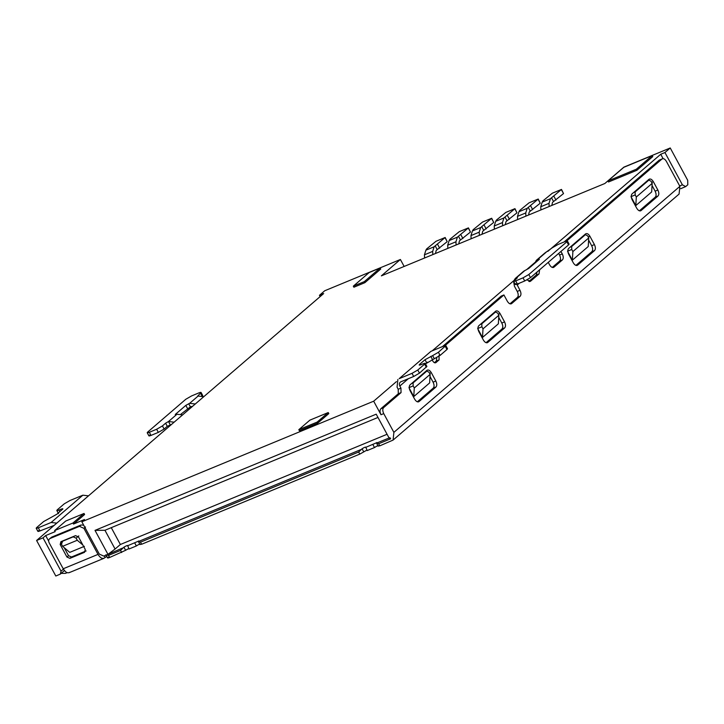 <?xml version="1.0" encoding="UTF-8"?>
<svg xmlns="http://www.w3.org/2000/svg" width="724" height="724" viewBox="0 0 724 724"><rect width="100%" height="100%" fill="white"/><g stroke="black" fill="none" stroke-linecap="round" stroke-linejoin="round"><path stroke-width="1.09" d="M383.738 413.603C382.516 410.979 382.471 408.979 383.602 407.621L380.851 408.752C379.72 410.119 379.774 412.11 380.996 414.743L383.738 413.603L393.883 432.364L393.078 440.083L379.765 445.848L378.344 445.866C378.082 445.459 376.797 446.02 374.507 447.55L367.177 450.572C367.484 449.866 366.344 450.31 363.765 451.894L359.801 454.093L141.623 544.258L140.203 544.276C139.931 543.869 138.655 544.43 136.356 545.959L129.035 548.991C129.334 548.285 128.193 548.72 125.614 550.303L109.659 557.471C107.541 558.285 107.025 558.186 108.111 557.163M105.867 554.801L107.532 557.887M106.727 556.403L103.93 558.313L69.124 572.693M67.142 572.675L65.486 573.363L61.187 573.363M379.765 445.848L378.643 443.758L376.652 442.735L365.493 447.45C365.692 446.817 364.561 447.26 362.072 448.762L358.679 452.011L359.801 454.093M367.177 450.572L365.765 447.061M372.815 444.418L374.507 447.55M389.603 437.794L376.561 443.106L376.761 442.527M393.078 440.083L679.076 194.068L679.89 186.349L666.361 161.334C664.867 158.936 663.41 158.158 661.998 158.99L659.247 160.122L661.998 158.99L566.648 241.011M547.824 251.391L660.731 154.266L664.94 152.529L670.234 147.977L623.88 167.135L604.848 183.507L381.358 275.862L400.39 259.491L324.732 290.758L319.447 295.302L323.664 293.564L36.598 540.484L43.015 537.841L45.657 535.561L48.635 541.081M104.564 557.914C102.428 559.163 100.247 557.987 98.011 554.394L83.93 528.339L79.486 526.348L50.182 538.466C48.599 539.335 48.246 540.756 49.123 542.729L63.205 568.774C65.441 572.367 67.622 573.544 69.757 572.304M109.659 557.471L108.528 555.38L106.075 554.892M108.528 555.38L120.528 550.421L121.659 552.512M141.623 544.258L140.492 542.176L138.51 541.154L127.343 545.86C127.551 545.235 126.41 545.67 123.931 547.181L120.528 550.421M129.035 548.991L127.623 545.48M134.673 542.837L136.356 545.959M360.688 449.667L138.411 541.525L138.61 540.937M140.492 542.176L358.679 452.011M378.643 443.758L390.643 438.798L390.136 437.866L389.195 438.192L376.209 414.173L95.007 530.375L107.966 554.34L103.749 556.086L99.315 554.095L81.848 521.787L373.674 401.196L396.426 381.62M410.037 384.878C408.906 386.245 408.951 388.236 410.173 390.87L414.68 399.205C416.173 401.603 417.63 402.39 419.051 401.558L435.966 387.005C437.097 385.639 437.052 383.648 435.83 381.014L431.323 372.679C429.83 370.281 428.373 369.493 426.952 370.326L410.037 384.878M418.626 401.82L418.146 401.929M568.774 254.441L573.281 262.785C574.775 265.183 576.232 265.961 577.643 265.129L594.567 250.576C595.698 249.219 595.653 247.219 594.422 244.594L589.915 236.259C588.422 233.861 586.965 233.074 585.553 233.906L568.63 248.459C567.498 249.816 567.544 251.816 568.774 254.441M577.227 265.391L576.738 265.509M648.985 179.335L632.07 193.887C630.939 195.254 630.984 197.245 632.206 199.878L636.722 208.213C638.215 210.612 639.663 211.39 641.084 210.557L658.007 196.005C659.139 194.647 659.084 192.647 657.863 190.023L653.356 181.688C651.862 179.29 650.405 178.502 648.985 179.335L649.41 179.072M640.659 210.82L640.179 210.937M495.678 311.211L478.763 325.764C477.632 327.13 477.677 329.121 478.899 331.755L483.406 340.09C484.899 342.488 486.356 343.267 487.777 342.434L504.691 327.882C505.823 326.524 505.777 324.524 504.556 321.899L500.049 313.564C498.555 311.166 497.098 310.379 495.678 311.211L496.103 310.949M487.352 342.696L486.872 342.814M526.909 279.935L530.565 281.202L539.027 273.925L539.624 269.799M548.267 262.359L549.597 264.83C551.091 267.228 552.548 268.007 553.969 267.174L562.43 259.898C563.562 258.54 563.516 256.54 562.286 253.916L560.955 251.445M553.543 267.437L553.064 267.554M383.602 407.621L401.051 392.616L400.942 388.118L399.82 386.037C398.942 384.064 399.295 382.643 400.879 381.774L400.354 382.064M432.038 359.683L432.662 360.833C433.785 362.634 434.88 363.222 435.938 362.597L439.115 359.873L439.006 355.384M445.052 345.601L503.931 294.958L507.307 301.211C508.8 303.609 510.257 304.388 511.678 303.555L520.14 296.279C521.271 294.921 521.217 292.921 519.995 290.297L516.827 284.233M511.253 303.818L510.773 303.935M404.155 266.441L400.39 259.491M652.206 155.57L652.767 156.61L636.912 170.258L608.513 181.986L607.952 180.946L623.807 167.307L652.206 155.57L636.342 169.217L636.912 170.258M328.796 413.594L317.691 423.142L299.374 430.717L298.813 429.676L309.908 420.128L328.234 412.553L328.796 413.594M380.172 267.989L380.733 269.029L364.869 282.677L353.882 287.22L353.321 286.17L369.177 272.532L380.172 267.989L364.308 281.627L353.321 286.17M81.848 521.787L84.491 519.515L73.504 524.058L84.599 514.511L84.038 513.461L72.934 523.018L54.617 530.583L55.178 531.624L45.657 535.561M432.237 350.814L513.787 280.668M526.366 269.844L534.936 262.477M36.598 540.484L55.811 576.023L60.364 574.078L64.599 570.44M62.716 540.928L75.54 535.633L78.5 536.964L85.26 549.462L84.554 552.303L69.902 558.358L66.943 557.037L60.183 544.529L60.888 541.688L62.716 540.928L61.486 544.231L62.608 546.312L77.269 540.258L76.138 538.167L73.178 536.846L62.192 541.389M83.685 525.181L81.07 524.99L51.766 537.099L49.522 538.855M86.138 550.937L71.486 557L68.527 555.67L64.192 547.652M61.757 543.145L61.522 541.425M51.766 537.099L49.522 538.864M122.546 548.077L107.966 554.34M425.368 371.693L426.834 371.086L413.087 382.915L411.621 383.521M430.02 376.48L433.079 382.154L435.83 381.014M435.966 387.005L433.224 388.136C434.382 386.788 434.337 384.797 433.079 382.154M433.224 388.136L417.323 401.811M583.96 235.273L585.426 234.667L571.689 246.486L570.222 247.092M588.612 240.06L591.68 245.726L594.422 244.594M594.567 250.576L591.816 251.717C592.974 250.368 592.929 248.368 591.68 245.726M591.816 251.717L575.924 265.382M652.053 185.489L655.12 191.154L657.863 190.023M658.007 196.005L655.256 197.145C656.415 195.797 656.369 193.806 655.12 191.154M655.256 197.145L639.364 210.82M647.401 180.701L648.867 180.095L635.12 191.923L633.654 192.521M498.746 317.365L501.804 323.031L504.556 321.899M504.691 327.882L501.949 329.022C503.108 327.673 503.062 325.682 501.804 323.031M501.949 329.022L486.048 342.696M494.094 312.578L495.56 311.972L481.813 323.791L480.347 324.397M534.719 263.292L536.384 260.305L539.38 259.283L528.81 268.378L523.696 271.219L515.235 278.496L517.325 277.853L513.587 281.346L514.429 286.224L517.253 291.428C518.502 294.071 518.547 296.071 517.389 297.419L509.949 303.818M513.669 281.066L515.235 278.496M503.931 294.958L501.18 296.089L442.491 346.579M434.409 362.688L436.364 361.005L436.726 357.584M426.889 366.435L419.477 373.141L417.784 370.018L412.01 373.349L399.186 378.652L430.907 351.366L443.731 346.063C445.803 345.267 446.319 345.366 445.278 346.371L446.97 349.493L447.523 348.733L445.83 345.601L438.4 352.28L432.626 355.62L434.319 358.742L425.495 363.873M430.907 351.366L399.186 378.652M419.477 373.141L413.703 376.48L400.879 381.774M380.851 408.752L398.3 393.747L398.2 389.259L397.069 387.177L397.874 379.448M564.077 241.988L659.247 160.122M552.24 267.437L559.679 261.038C560.838 259.69 560.792 257.699 559.543 255.047L558.656 253.418M514.149 280.577C513.072 281.6 513.587 281.699 515.696 280.885L523.027 277.853L528.801 274.523L566.865 241.78C567.951 240.757 567.426 240.658 565.317 241.472L557.987 244.504L552.213 247.834L544.846 253.029L536.384 260.305M528.846 281.455L536.276 275.057L537.081 271.989M670.234 147.977L687.691 180.285L687.8 184.774L685.682 186.593L682.406 184.828L664.94 152.529M502.619 225.752L502.474 222.567L503.922 217.933L504.981 217.028L507.008 220.775L505.958 221.689L505.28 224.648M496.646 220.512L496.42 220.087L495.678 221.345L494.23 225.978L494.374 229.155M456.093 244.974L455.939 241.798L457.396 237.164L458.455 236.25L460.482 240.006L459.423 240.911L458.754 243.879M450.12 239.734L449.894 239.318L449.151 240.567L447.694 245.201L447.848 248.386M432.825 254.595L432.681 251.409L434.128 246.775L435.187 245.87L437.215 249.617L436.156 250.531L435.486 253.491M426.852 249.355L426.626 248.929L425.884 250.187L424.436 254.821L424.581 257.997M479.36 235.363L479.207 232.178L480.664 227.553L481.713 226.639L483.75 230.395L482.691 231.3L482.012 234.268M473.387 230.123L473.161 229.707L472.419 230.956L470.962 235.59L471.116 238.766M525.886 216.132L525.742 212.956L527.19 208.322L528.249 207.408L530.276 211.164L529.217 212.069L528.547 215.037M519.913 210.892L519.687 210.476L518.945 211.725L517.497 216.358L517.642 219.544M549.154 206.521L549 203.335L550.457 198.711L551.516 197.797L553.543 201.553L552.484 202.458L551.815 205.426M543.181 201.281L542.955 200.865L542.213 202.114L540.756 206.747L540.909 209.924M636.342 169.217L607.952 180.946M317.691 423.142L317.13 422.101L298.813 429.676M328.234 412.553L317.13 422.101M364.869 282.677L364.308 281.627M320.144 296.587L319.447 295.302M682.406 184.828L679.673 185.959M663.075 158.61L660.731 154.266M380.996 414.743L373.674 401.196M72.934 523.018L73.504 524.058M54.617 530.583L65.721 521.036L84.038 513.461M63.413 569.145L61.042 571.182L43.015 537.841M60.364 574.078L61.042 571.182M203.761 396.698L198.095 396.064L189.634 403.34L185.824 405.386L175.253 414.481L176.946 414.255L168.484 421.531L174.149 422.164M54.119 525.425L39.992 530.909L38.3 527.787C36.227 528.583 35.711 528.475 36.752 527.479L43.621 521.57L57.015 514.14L62.852 508.827M62.3 509.596C63.341 508.592 62.825 508.492 60.753 509.289L58.915 510.049C56.843 510.845 56.327 510.746 57.368 509.741L64.246 503.832L70.02 500.501L82.844 495.198L51.123 522.484L38.3 527.787M51.123 522.484L56.789 523.117M88.509 495.831L82.844 495.198M171.479 424.472L167.289 426.327L164.113 429.051L158.339 432.382L151.008 435.414C148.9 436.228 148.384 436.129 149.461 435.106M182.611 414.888L176.946 414.255M195.299 403.974L189.634 403.34M188.72 403.721L190.403 406.843L192.629 406.273M73.712 536.394L73.178 536.846M95.007 530.375L104.944 530.276L115.089 549.036L108.681 553.806M115.089 549.036L120.374 544.493L387.078 434.273M408.942 387.648L413.775 396.58L429.631 382.933L430.147 374.344L414.282 387.992L413.16 385.901L408.942 387.648M413.087 382.915L413.16 385.901M430.147 374.344L429.015 372.263L426.834 371.086M567.544 251.219L572.367 260.151L588.232 246.513L588.739 237.924L572.883 251.563L571.752 249.481L567.544 251.219M571.689 246.486L571.752 249.481M588.739 237.924L587.616 235.843L585.426 234.667M630.975 196.657L635.808 205.589L651.663 191.941L652.179 183.353L636.315 197L635.192 194.91L630.975 196.657M652.179 183.353L651.048 181.272L648.867 180.095M635.12 191.923L635.192 194.91M477.668 328.533L482.501 337.465L498.356 323.818L498.872 315.23L483.008 328.868L481.885 326.786L477.668 328.533M498.872 315.23L497.741 313.148L495.56 311.972M481.813 323.791L481.885 326.786M516.846 278.251L516.547 277.699L517.325 277.853M446.97 349.493L440.092 355.412L434.319 358.742M515.841 283.699C514.8 284.704 515.316 284.803 517.389 284.007L524.719 280.984L530.493 277.645L568.557 244.902L569.109 244.142L567.417 241.011L566.865 241.78L568.557 244.902M538.909 259.69L538.611 259.129L539.38 259.283M685.682 186.593L680.723 188.692M496.42 220.087L505.795 212.44L514.954 208.648L504.981 217.028M514.954 208.648L516.981 212.811L507.008 220.775M507.415 215.544L509.443 219.3M449.894 239.318L459.269 231.662L468.428 227.879L458.455 236.25M468.428 227.879L470.455 232.042L460.482 240.006M460.88 234.775L462.917 238.531M426.626 248.929L436.002 241.282L445.16 237.49L435.187 245.87M445.16 237.49L447.188 241.653L437.215 249.617M437.622 244.395L439.649 248.142M473.161 229.707L482.528 222.051L491.696 218.268L481.713 226.639M491.696 218.268L493.723 222.422L483.75 230.395M484.148 225.164L486.175 228.911M519.687 210.476L529.063 202.82L538.222 199.037L528.249 207.408M538.222 199.037L540.249 203.2L530.276 211.164M530.683 205.933L532.71 209.689M542.955 200.865L552.331 193.208L561.489 189.426L551.516 197.797M561.489 189.426L563.516 193.58L553.543 201.553M553.941 196.322L555.969 200.068M104.944 530.276L377.973 417.449M84.418 546.321L69.757 552.376L62.608 546.312M151.008 435.414L149.316 432.291C147.243 433.088 146.728 432.979 147.768 431.984L185.833 399.241L191.616 395.91L198.937 392.879C201.019 392.082 201.534 392.182 200.485 393.186L197.507 396.272M38.444 530.601C37.404 531.606 37.919 531.706 39.992 530.909M37.892 531.371L36.2 528.249L36.752 527.479M170.176 424.653L168.484 421.531L165.597 423.196L162.429 425.929L156.646 429.26L158.339 432.382M147.768 431.984L147.216 432.744L148.882 435.83M202.177 396.309L200.485 393.186L201.037 392.417L202.738 395.539L202.439 396.073M190.403 406.843L180.955 414.155M175.452 414.843L176.032 414.635M78.78 535.896L76.138 538.167M111.27 527.66L120.374 544.493M413.775 396.58L414.282 387.992M572.367 260.151L572.883 251.563M635.808 205.589L636.315 197M482.501 337.465L483.008 328.868M417.784 370.018L424.662 364.109L426.346 367.231M419.169 365.023L419.73 364.253C418.653 365.276 419.169 365.376 421.278 364.561L423.115 363.801C425.187 363.005 425.703 363.104 424.662 364.109L425.214 363.339L426.907 366.471M420.119 364.977L419.73 364.253L425.015 359.71L432.626 355.62M514.954 209.064L516.981 212.811M468.428 228.286L470.455 232.042M445.16 237.906L447.188 241.653M491.696 218.675L493.723 222.422M538.222 199.444L540.249 203.2M561.489 189.833L563.516 193.58M77.269 540.258L82.835 544.973M58.508 513.633L56.816 510.511L57.368 509.741M149.316 432.291L156.646 429.26M363.765 451.894L362.072 448.762M679.89 186.349L393.883 432.364M98.011 554.394L63.205 568.774M83.93 528.339L85.513 526.981M104.238 555.878L105.089 557.462M125.614 550.303L123.931 547.181M399.82 386.037L408.372 378.679M425.531 363.919L427.54 362.19M517.18 285.084L519.389 283.184M81.07 524.99L79.486 526.348M431.323 372.679L429.622 373.385M589.915 236.259L588.214 236.956M653.356 181.688L651.654 182.385M500.049 313.564L498.347 314.261M519.995 290.297L517.253 291.428M520.14 296.279L517.389 297.419M439.115 359.873L436.364 361.005M412.01 373.349L413.703 376.48M400.942 388.118L398.2 389.259M401.051 392.616L398.3 393.747M562.286 253.916L559.543 255.047M562.43 259.898L559.679 261.038M539.027 273.925L536.276 275.057M530.565 281.202L529.66 281.573M61.766 543.163L60.183 544.529M66.943 557.037L68.527 555.67M71.486 557L69.902 558.358M516.547 277.699L525.009 270.423M537.697 259.509L546.149 252.233M503.922 217.933L495.678 221.345M494.23 225.978L502.474 222.567M457.396 237.164L449.151 240.567M447.694 245.201L455.939 241.798M434.128 246.775L425.884 250.187M424.436 254.821L432.681 251.409M480.664 227.553L472.419 230.956M470.962 235.59L479.207 232.178M527.19 208.322L518.945 211.725M517.497 216.358L525.742 212.956M550.457 198.711L542.213 202.114M540.756 206.747L549 203.335M167.289 426.327L165.597 423.196M187.516 408.508L185.824 405.386M440.092 355.412L438.4 352.28M425.015 359.71L426.708 362.833M430.798 356.371L432.481 359.502M530.493 277.645L528.801 274.523M523.027 277.853L524.719 280.984M517.389 284.007L515.696 280.885M59.83 511.723L58.915 510.049M60.753 509.289L61.359 510.411M164.113 429.051L162.429 425.929M376.498 443.061L378.19 446.192M138.356 541.48L140.049 544.602M515.289 284.469L513.597 281.346"/></g></svg>
